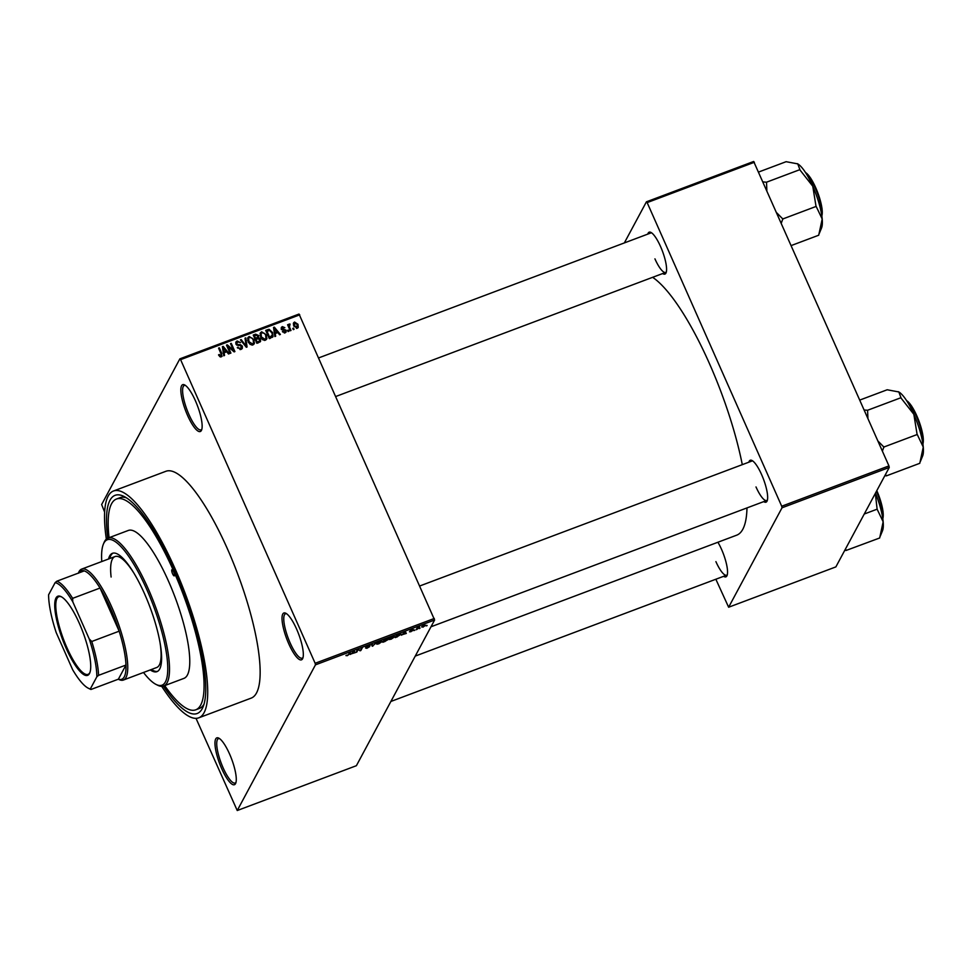 <?xml version="1.0" encoding="UTF-8"?>
<svg xmlns="http://www.w3.org/2000/svg" width="972" height="972" viewBox="0 0 972 972"><rect width="100%" height="100%" fill="white"/><g stroke="black" fill="none" stroke-linecap="round" stroke-linejoin="round"><path stroke-width="1.46" d="M195.421 400.78A25.017 6.415 69.4 0 1 201.581 430.086A25.017 6.415 69.4 0 1 187.56 415.421A25.017 6.415 69.4 0 1 184.595 384.912A25.017 6.415 69.4 0 1 195.421 400.78M185.409 385.422A23.705 6.075 -110.6 0 0 184.34 385.459A23.705 6.075 -110.6 0 0 188.957 414.582A23.705 6.075 -110.6 0 0 201.034 429.843A23.705 6.075 -110.6 0 0 201.872 429.162M296.606 629.091A25.017 6.415 69.4 0 1 302.754 658.396A25.017 6.415 69.4 0 1 288.733 643.731A25.017 6.415 69.4 0 1 285.768 613.235A25.017 6.415 69.4 0 1 296.606 629.091M286.582 613.733A23.705 6.075 -110.6 0 0 285.513 613.782A23.705 6.075 -110.6 0 0 290.13 642.905A23.705 6.075 -110.6 0 0 302.207 658.153A23.705 6.075 -110.6 0 0 303.045 657.485M229.55 753.956A25.017 6.415 69.4 0 1 235.71 783.274A25.017 6.415 69.4 0 1 221.689 768.609A25.017 6.415 69.4 0 1 218.712 738.1A25.017 6.415 69.4 0 1 229.55 753.956M219.538 738.599A23.705 6.075 -110.6 0 0 218.469 738.647A23.705 6.075 -110.6 0 0 223.086 767.771A23.705 6.075 -110.6 0 0 235.151 783.019A23.705 6.075 -110.6 0 0 235.989 782.351M717.907 542.242A22.392 5.735 69.4 0 1 721.54 549.35A22.392 5.735 69.4 0 1 727.044 575.57A22.392 5.735 69.4 0 1 723.618 576.311M715.902 561.622A21.068 5.407 -110.6 0 0 726.631 575.181A21.068 5.407 -110.6 0 0 727.323 574.646M647.814 234.094A22.392 5.735 69.4 0 1 650.876 232.393A22.392 5.735 69.4 0 1 660.571 246.584A22.392 5.735 69.4 0 1 666.075 272.804A22.392 5.735 69.4 0 1 662.661 273.545M654.934 258.856A21.068 5.407 -110.6 0 0 665.662 272.415A21.068 5.407 -110.6 0 0 666.355 271.868M748.89 462.174A22.392 5.735 69.4 0 1 751.951 460.473A22.392 5.735 69.4 0 1 761.635 474.664A22.392 5.735 69.4 0 1 767.151 500.884A22.392 5.735 69.4 0 1 763.725 501.625M755.997 486.936A21.068 5.407 -110.6 0 0 766.738 500.483A21.068 5.407 -110.6 0 0 767.43 499.948M107.758 538.196A116.555 29.877 69.4 0 1 123.979 496.437A116.555 29.877 69.4 0 1 174.45 570.309A116.555 29.877 69.4 0 1 203.112 706.814A116.555 29.877 69.4 0 1 163.393 686.098M164.705 685.612A112.606 28.856 -110.6 0 0 195.773 709.803L199.345 708.454A112.606 28.856 -110.6 0 0 204.023 704.178M161.704 686.329A121.16 31.055 -110.6 0 0 198.786 717.822A121.16 31.055 -110.6 0 0 175.167 568.96A121.16 31.055 -110.6 0 0 113.469 491.006A121.16 31.055 -110.6 0 0 106.337 539.12M198.786 717.822L251.213 698.103A121.16 31.055 -110.6 0 0 227.594 549.229A121.16 31.055 -110.6 0 0 165.896 471.286L113.469 491.006M742.292 464.652A139.604 35.782 -110.6 0 0 709.475 363.662A139.604 35.782 -110.6 0 0 652.625 277.312M104.624 512.123L101.647 504.541L179.869 358.85L299.024 314.041L434.618 620.027L315.463 664.848L315.147 663.281L434.302 618.459M423.148 627.134L421.581 626.916L424.242 625.105L425.821 625.3L423.063 626.94M416.939 629.443L416.174 629.722L417.231 627.766L419.576 626.94L416.939 629.443L416.66 628.823M410.974 631.715L409.455 631.776L412.262 630.621L410.014 630.901L413.489 629.601L410.804 630.573L413.149 630.391L410.877 631.521M410.233 631.46L411.168 631.411M412.711 629.917L411.824 629.771M397.499 636.757L395.276 637.596L396.722 634.898L400.027 633.695L401.096 634.315L397.402 636.538M400.027 633.695L401.096 634.315L400.768 633.574M385.167 641.399L382.822 642.273L384.268 639.576L388.338 638.592L387.221 639.467L387.901 639.734L385.07 641.18M387.148 639.297L387.755 639.394M372.993 645.967L372.252 646.246L371.462 644.4L372.24 644.108L372.75 645.809L376.832 642.383L372.871 645.687M356.821 652.054L356.068 652.346L357.514 649.648L360.357 650.304L362.277 647.85L360.831 650.547L357.988 649.891L356.821 652.054L356.554 651.434M345.935 655.602L348.304 654.873L349.604 652.613L350.37 652.334L349.385 654.168L347.174 655.711L345.996 655.493M346.761 655.164L347.381 655.383M196.016 718.344L237.241 810.527L356.384 765.705L434.618 620.027M237.241 810.527L315.463 664.848M350.467 654.448L354.221 650.876L355.193 652.662L350.321 654.12M365.654 648.008L368.923 646.915L365.691 647.133L368.242 645.578L370.101 645.529L366.541 647.036L369.676 646.623L366.894 648.3L365.581 648.032M368.874 646.416L369.554 646.331M376.844 644.217L376.589 643.573L380.283 641.046L382.458 641.338L378.788 643.816L376.844 644.217L376.589 643.573L376.844 644.217M389.298 639.527L389.043 638.883L392.737 636.368L394.911 636.648L391.242 639.139L389.298 639.527L389.043 638.883L389.298 639.527M401.594 635.214L404.559 631.946L405.348 631.654L406.32 633.44L401.448 634.898M414.777 630.257L414.011 630.549L414.655 629.99M419.977 628.301L419.211 628.592L419.855 628.034M427.121 625.616L426.356 625.895L427 625.348M293.52 328.159L294.042 329.338L293.289 329.617L292.766 328.439L293.52 328.159L293.034 329.058M289.632 327.37L291.005 330.468L290.251 330.759L287.603 324.77L288.356 324.478L288.781 325.438L289.206 324.041L290.069 324.089L289.146 328.269M288.295 326.337L288.769 324.855M289.644 325.122L288.66 327.163M288.32 330.115L288.842 331.282L288.089 331.573L287.566 330.395L288.32 330.115L287.834 331.015M286.084 330.188L286.12 331.999L285.112 332.813L282.402 331.586L284.784 331.938L285.391 330.626L281.37 328.973L281.358 327.406L282.33 326.628L284.845 327.673L282.731 327.467L282.074 328.572L286.084 330.188L285.489 332.643M284.237 332.959L285.391 330.626M282.731 327.467L281.625 329.411M275.234 333.542L275.671 336.239L274.869 336.543L273.533 327.442L274.323 327.139L280.398 334.465L279.596 334.769L277.858 332.546L275.234 333.542L274.602 334.708M266.109 337.952L266.17 339.702L266.996 338.159L265.392 340.236L262.634 339.763L260.642 337.223L260.338 332.91L261.65 331.78L266.437 334.915L266.68 339.131M253.656 342.63L253.716 344.392L254.543 342.849L252.927 344.926L250.181 344.453L248.176 341.901L247.884 337.6L249.184 336.47L253.984 339.605L254.227 343.821M221.312 356.809L219.866 356.675L218.542 354.865L219.247 354.476L220.923 355.837L221.47 354.914L218.579 348.11L219.332 347.818L221.81 353.419L221.312 356.809L222.163 356.129M220.352 356.894L221.47 354.914M299.753 314.831L180.598 359.652L315.147 663.281M224.107 352.763L224.544 355.473L223.742 355.776L222.406 346.664L223.196 346.372L229.27 353.699L228.481 353.99L226.731 351.779L224.107 352.763L223.475 353.942M227.97 346.494L230.899 353.091L230.133 353.371L226.488 345.133L227.29 344.829L233.426 350.236L230.498 343.626L231.251 343.335L234.908 351.572L234.094 351.888L227.97 346.494L227.484 347.393M240.035 349.592L241.591 346.421L235.989 344.064L235.977 341.95L237.156 340.99L240.521 342.594L237.605 341.95L236.767 343.809L237.375 344.562L240.315 344.586L242.344 346.117L242.344 348.341L241.032 349.398L237.29 347.563L240.679 348.413L241.591 347.684L240.521 349.543M237.605 341.95L236.318 344.635M245.807 337.867L247.07 347.004L246.329 347.283L240.436 339.884L241.214 339.593L246.232 346.19L245.005 338.171L245.807 337.867L245.138 339.094M260.472 339.131L260.569 341.439L256.887 343.31L253.242 335.073L255.6 334.186L258.601 335.474L258.54 337.503L260.472 339.131L259.913 340.188M258.625 337.357L258.054 338.426M272.597 332.546L272.998 336.677L269.341 338.62L265.696 330.383L269.086 329.289L272.597 332.546L272.087 333.469M297.991 324.284L298.258 327.394L297.286 328.232L293.799 325.924L293.556 322.874L294.54 322.036L297.991 324.284L297.493 325.219M126.396 497.81A112.606 28.856 -110.6 0 0 120.066 497.676L116.482 499.025A112.606 28.856 -110.6 0 0 109.071 537.686M715.854 579.239L728.636 607.233L835.871 566.895L889.259 467.459L782.023 507.797L781.707 506.23L888.943 465.904L889.259 467.459M728.636 607.233L782.023 507.797M624.352 242.915L646.429 201.811L753.664 161.474L888.943 465.904M754.394 162.263L647.158 202.601L781.707 506.23M415.251 656.088L736.679 535.183A139.604 35.782 -110.6 0 0 746.982 507.919M647.158 202.601L646.429 201.811M752.778 460.983A21.068 5.407 -110.6 0 0 751.891 461.044L419.88 585.934M651.702 232.903A21.068 5.407 -110.6 0 0 650.827 232.964L318.816 357.854M180.598 359.652L179.869 358.85M218.773 355.351L219.247 354.476M218.858 348.729L219.332 347.818M221.264 355.655L221.507 356.724M222.539 347.599L223.196 346.372M223.353 353.152L224.034 352.897M223.584 349.045L223.937 351.706L226.051 350.916L223.232 347.356L222.928 350.26M223.317 352.86L223.937 351.706M222.661 348.426L223.232 347.356M225.285 352.326L226.051 350.916M226.78 345.789L227.29 344.829M233.037 350.953L233.426 350.236M230.765 344.246L231.251 343.335M237.545 348.025L238.006 347.162M235.734 342.837L237.156 340.99M236.998 345.254L237.375 344.562M239.817 345.534L240.315 344.586M241.724 347.259L242.344 346.117M241.554 347.757L241.761 349.009M240.801 340.358L241.214 339.593M247.581 338.475L249.184 336.47M253.485 340.54L253.984 339.605M252.343 345.072L253.461 343.116L253.218 339.86L252.064 338.122L249.622 337.43L248.638 338.268L248.941 341.634L252.501 343.967L253.461 343.116M248.638 338.268L247.629 340.261M248.48 342.508L248.941 341.634M251.894 345.096L252.501 343.967M253.704 336.118L254.348 335.887M254.834 335.595L255.6 334.186M258.066 336.47L258.601 335.474M257.774 337.017L257.714 339.046M259.731 340.88L259.961 342.071M258.746 342.594L259.718 339.422L257.434 338.608L255.94 339.167L257.228 342.059L259.573 341.05L258.005 342.995M256.875 338.839L257.07 337.43M255.223 339.544L255.867 339.301M254.421 335.741L255.515 338.207L257.702 337.296L257.896 335.887L255.745 335.255L253.935 336.652M255.029 339.107L255.515 338.207M256.887 338.815L257.896 335.887M255.454 340.079L255.94 339.167M256.742 342.958L257.228 342.059M258.078 342.861L258.831 341.451M260.034 333.797L261.65 331.78M265.939 335.85L266.437 334.915M264.797 340.382L265.927 338.426L265.672 335.182L264.53 333.432L262.075 332.74L261.091 333.59L261.407 336.944L264.955 339.277L265.927 338.426M261.091 333.59L260.083 335.583M260.933 337.819L261.407 336.944M264.348 340.407L264.955 339.277M266.158 331.44L266.814 331.197M268.442 330.48L269.086 329.289M272.33 335.765L272.427 337.333M270.216 338.402L271.589 336.482M266.887 331.063L269.681 337.369L272.415 334.939L271.832 332.813L269.378 330.31L266.401 331.962M269.195 338.28L269.681 337.369M271.407 337.539L272.415 334.939M270.289 338.268L271.042 336.859M273.667 328.366L274.323 327.139M274.481 333.931L275.161 333.675M274.699 329.812L275.064 332.473L277.166 331.683L274.359 328.123L274.055 331.027M274.444 333.627L275.064 332.473M273.788 329.192L274.359 328.123M276.413 333.092L277.166 331.683M282.682 331.999L283.119 331.197M281.187 328.305L282.33 326.628M282.087 329.836L282.548 328.973M287.87 325.389L288.356 324.478M288.38 325.571L289.243 325.62M289.462 325.231L290.069 324.089M293.313 323.773L294.54 322.036M297.517 326.774L297.687 328.038M296.399 328.354L297.262 324.624L294.893 322.898L293.471 325.037M294.893 322.898L294.552 325.644L296.922 327.37L297.468 326.896L296.642 328.439M294.091 326.519L294.552 325.644M353.784 651.495L354.185 652.406M353.115 651.933L351.986 652.977L354.087 652.188L353.735 651.289L352.97 651.617M360.551 649.928L360.831 650.547M359.616 649.952L360.017 650.851M372.033 644.181L372.75 645.809M380.028 641.156L377.27 643.671L376.99 643.027M377.16 642.857L378.959 643.5L381.704 641.617L380.113 641.362M384.766 639.394L384.426 640.414L387.427 638.422M384.147 639.795L384.426 640.414M387.561 638.92L384.851 639.612M383.976 640.111L383.746 641.678L386.151 640.742L386.953 639.406M383.466 641.058L383.746 641.678M385.653 639.953L384.256 640.73M387.148 640.026L385.75 640.171M392.481 636.466L389.723 638.981L389.444 638.337M389.614 638.179L391.412 638.823L394.158 636.927L392.579 636.672M393.976 636.004L394.158 636.927M397.317 634.923L396.199 636.988L400.343 634.595L397.22 634.704M395.932 636.368L396.199 636.988M399.601 633.829L400.343 634.595M404.911 632.262L405.3 633.173M404.231 632.699L403.113 633.756L405.215 632.954L404.862 632.055L404.097 632.383M417.207 627.803L417.486 628.422M425.043 625.604L422.334 626.624L425.043 625.604L423.986 625.203M422.164 626.235L423.318 626.843M173.611 571.84A3.293 0.838 -110.6 0 0 171.947 569.726A3.293 0.838 -110.6 0 0 172.579 573.772A3.293 0.838 -110.6 0 0 174.255 575.886A3.293 0.838 -110.6 0 0 173.611 571.84M150.271 669.939A63.216 16.208 -110.6 0 0 156.942 671.652A63.216 16.208 -110.6 0 0 144.621 593.977A63.216 16.208 -110.6 0 0 112.424 553.311A63.216 16.208 -110.6 0 0 108.536 558.997M113.044 553.129A63.216 16.208 -110.6 0 0 109.727 558.548M143.492 672.478A77.699 19.914 -110.6 0 0 156.115 684.458A77.699 19.914 -110.6 0 0 146.894 589.737A77.699 19.914 -110.6 0 0 103.36 544.211A77.699 19.914 -110.6 0 0 101.768 561.549M103.36 544.211L104.028 542.607A79.024 20.254 69.4 0 1 108.05 538.075A79.024 20.254 69.4 0 1 148.291 588.911A79.024 20.254 69.4 0 1 163.697 685.989A79.024 20.254 69.4 0 1 157.671 685.236L156.115 684.458M163.697 685.989L183.951 678.371A79.024 20.254 -110.6 0 0 168.545 581.292A79.024 20.254 -110.6 0 0 128.304 530.457L108.05 538.075M195.773 709.803A112.606 28.856 -110.6 0 0 173.83 571.463A112.606 28.856 -110.6 0 0 116.482 499.025M111.112 577.016A59.268 15.188 69.4 0 1 115.012 556.567A59.268 15.188 69.4 0 1 133.917 573.152M160.016 642.565A59.268 15.188 69.4 0 1 156.735 667.497L123.383 680.048A59.268 15.188 69.4 0 1 118.863 679.477L118.292 679.197M151.462 669.489A63.216 16.208 -110.6 0 0 157.513 671.373M89.473 673.56A42.27 10.838 69.4 0 1 66.084 648.154A42.27 10.838 69.4 0 1 55.987 598.011A42.27 10.838 69.4 0 1 61.066 596.626A42.27 10.838 69.4 0 1 82.863 631.97A42.27 10.838 69.4 0 1 89.764 672.928A42.27 10.838 69.4 0 1 89.473 673.56M61.54 596.881A41.48 10.631 -110.6 0 0 58.83 596.687A41.48 10.631 -110.6 0 0 57.008 598.448A41.48 10.631 -110.6 0 0 65.16 643.5A41.48 10.631 -110.6 0 0 88.051 674.349A41.48 10.631 -110.6 0 0 89.874 672.588A41.48 10.631 -110.6 0 0 89.959 672.417M98.573 675.346L96.848 676.779A56.631 14.519 -110.6 0 0 89.23 638.944L91.757 641.496A57.943 14.847 69.4 0 1 98.573 675.346L125.971 665.042L118.39 679.173A57.943 14.847 -110.6 0 0 124.27 676.816A57.943 14.847 -110.6 0 0 125.971 665.042A57.943 14.847 -110.6 0 0 119.155 631.18A57.943 14.847 -110.6 0 0 100.043 588.036A57.943 14.847 -110.6 0 0 84.26 570.892A57.943 14.847 -110.6 0 0 78.38 573.249M78.38 573.091L78.623 572.52A59.268 15.188 69.4 0 1 79.048 571.621A59.268 15.188 69.4 0 1 81.648 569.106A59.268 15.188 69.4 0 1 114.356 613.162A59.268 15.188 69.4 0 1 125.983 677.545A59.268 15.188 69.4 0 1 123.383 680.048M91.757 641.496L119.155 631.18L100.043 588.036L72.633 598.351L72.779 601.802A56.631 14.519 -110.6 0 0 55.137 582.629L48.6 594.791A56.631 14.519 -110.6 0 0 56.218 632.626L72.681 669.769A56.631 14.519 -110.6 0 0 88.343 688.249A56.631 14.519 -110.6 0 0 90.323 688.941L96.848 676.779M90.323 688.941L90.991 689.476A57.943 14.847 69.4 0 1 89.898 689.014L88.343 688.249M118.39 679.173L90.991 689.476M89.23 638.944L72.779 601.802M55.137 582.629L56.85 581.195A57.943 14.847 69.4 0 1 72.633 598.351M84.26 570.892L56.85 581.195M791.293 245.527L818.703 235.224L822.203 219.028A35.636 9.137 -110.6 0 0 812.774 186.235L815.958 205.967L822.203 219.028A35.636 9.137 -110.6 0 1 821.547 227.97L819.311 233.389M781.33 223.038L782.8 218.967L816.152 206.416M782.8 218.967L776.835 212.892M800.065 170.088L812.774 186.235A35.636 9.137 -110.6 0 0 797.757 163.879L800.065 170.088M766.847 190.378L766.507 182.201L799.871 169.65M766.507 182.201L763.105 181.922M758.707 172.008L786.117 161.692L797.757 163.879A35.636 9.137 -110.6 0 0 797.344 163.66L797.757 163.879M782.824 219.308A40.897 10.485 -110.6 0 0 782.606 218.518M844.729 550.383L846.138 550.444A40.897 10.485 -110.6 0 0 846.211 550.322A40.897 10.485 -110.6 0 0 846.272 550.201L845.373 549.204M846.138 550.444L879.672 537.99L883.159 521.794A35.636 9.137 -110.6 0 0 875.48 493.12M864.266 514.018L877.121 509.182L883.159 521.794A35.636 9.137 -110.6 0 1 882.503 530.736L880.28 536.155M875.347 493.375L877.121 509.182M884.836 475.697L886.415 475.855L919.779 463.304L923.266 447.108A35.636 9.137 -110.6 0 0 913.85 414.315L917.033 434.047L923.266 447.108A35.636 9.137 -110.6 0 1 922.61 456.05L920.375 461.469M886.415 475.855L885.48 474.506M882.394 451.117L883.864 447.035L917.228 434.496M883.864 447.035L877.898 440.972M901.129 398.168L913.85 414.315A35.636 9.137 -110.6 0 0 898.833 391.959L901.129 398.168M867.923 418.446L867.571 410.269L900.935 397.73M867.571 410.269L864.181 410.002M859.783 400.075L887.193 389.772L898.833 391.959A35.636 9.137 -110.6 0 0 898.42 391.74A35.636 9.137 -110.6 0 0 898.347 391.704L898.833 391.959M883.9 447.387A40.897 10.485 -110.6 0 0 883.669 446.598M221.312 354.343L221.81 353.419M238.31 345.595L238.82 344.659M245.017 345.631L245.357 345.011M256.183 339.082L256.936 337.673M267.069 330.99L267.822 329.581M282.961 330.103L283.557 328.986M349.106 653.548L349.385 654.168M372.082 644.157L372.677 645.505M821.753 215.395A25.017 6.415 -110.6 0 0 817.233 192.881A25.017 6.415 -110.6 0 0 805.8 172.967M805.545 172.579A24.227 6.209 69.4 0 1 817.756 192.687A24.227 6.209 69.4 0 1 821.826 215.869M882.722 518.161A25.017 6.415 -110.6 0 0 876.452 491.322M882.855 519.072L883.026 511.479L881.13 502.658L876.805 490.666A24.227 6.209 69.4 0 1 882.783 518.635M922.829 443.475A25.017 6.415 -110.6 0 0 918.309 420.961A25.017 6.415 -110.6 0 0 906.864 401.047M906.609 400.646A24.227 6.209 69.4 0 1 918.832 420.767A24.227 6.209 69.4 0 1 922.89 443.937M221.373 355.448L220.547 356.979M236.755 342.606L235.929 344.149M257.957 336.98L257.13 338.523M285.391 331.464L284.553 333.007M282.087 327.941L281.26 329.484M289.316 325.413L288.49 326.957M665.662 272.415L335.911 396.442M726.631 575.181L390.878 701.468M430.985 626.782L766.738 500.483M81.648 569.106L115.012 556.567M805.302 172.202L810.539 177.961L817.731 192.541L822.057 208.701L821.887 216.294M906.366 400.282L911.615 406.041L918.795 420.621L923.133 436.78L922.95 444.374"/></g></svg>
